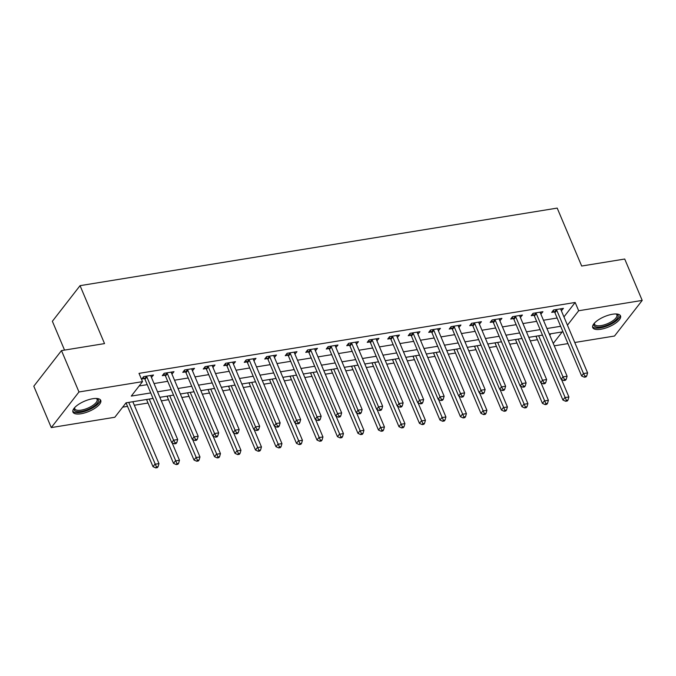 <?xml version="1.0" encoding="UTF-8"?>
<svg xmlns="http://www.w3.org/2000/svg" width="676" height="676" viewBox="0 0 676 676"><rect width="100%" height="100%" fill="white"/><g stroke="black" fill="none" stroke-linecap="round" stroke-linejoin="round"><path stroke-width="1.01" d="M92.688 398.739A15.083 5.56 -22.9 0 1 100.741 400.378A15.083 5.56 -22.9 0 1 95.341 407.983A15.083 5.56 -22.9 0 1 81.01 413.754A15.083 5.56 -22.9 0 1 72.957 412.115A15.083 5.56 -22.9 0 1 78.357 404.518A15.083 5.56 -22.9 0 1 92.688 398.739M612.464 314.247A15.083 5.56 -22.9 0 1 620.517 315.886A15.083 5.56 -22.9 0 1 615.118 323.491A15.083 5.56 -22.9 0 1 600.795 329.263A15.083 5.56 -22.9 0 1 592.742 327.623A15.083 5.56 -22.9 0 1 598.133 320.027A15.083 5.56 -22.9 0 1 612.464 314.247M64.541 350.092L52.373 321.277L80.055 285.661L557.201 208.098L581.681 266.031L624.717 259.035L642.2 300.414L614.509 336.031L574.761 342.495M567.958 343.602L554.261 345.825M122.686 407.138L127.527 406.352M134.321 405.245L148.019 403.014M161.344 400.851L168.518 399.685M181.836 397.522L189.01 396.356M202.335 394.192L209.509 393.026M222.835 390.855L230.001 389.689M243.326 387.525L250.5 386.359M263.826 384.196L270.991 383.03M284.317 380.858L291.491 379.701M304.817 377.529L311.991 376.363M325.308 374.2L332.482 373.034M345.808 370.87L352.982 369.704M366.308 367.533L373.473 366.367M386.799 364.203L393.973 363.037M407.298 360.874L414.464 359.708M427.79 357.536L434.964 356.379M448.289 354.207L455.455 353.041M468.781 350.878L475.955 349.712M489.28 347.548L496.454 346.382M509.772 344.211L516.946 343.045M530.271 340.881L537.445 339.715M153.055 398.434L126.04 402.82L114.819 417.261L51.283 427.587L78.974 391.97L142.509 381.644L131.279 396.085L150.723 392.925M78.974 391.97L61.491 350.59L33.8 386.207L51.283 427.587M549.757 335.152L550.83 333.775M563.945 316.9L575.166 302.468L139.011 373.372L142.509 381.644M139.155 385.962L147.233 384.644M154.035 383.537L167.724 381.315M174.526 380.208L188.224 377.985M195.026 376.878L208.715 374.648M215.517 373.549L229.215 371.318M236.017 370.211L249.706 367.989M256.508 366.882L270.206 364.66M277.008 363.553L290.705 361.322M297.499 360.215L311.197 357.993M317.999 356.886L331.696 354.663M338.499 353.556L352.188 351.326M358.99 350.227L372.687 347.996M379.49 346.889L393.178 344.667M399.981 343.56L413.678 341.338M420.48 340.231L434.178 338M440.972 336.901L454.669 334.671M461.471 333.564L475.169 331.341M481.963 330.234L495.66 328.004M502.462 326.905L516.16 324.674M522.962 323.567L536.651 321.345M543.453 320.238L557.151 318.016M561.376 310.808L563.412 308.374L553.576 309.971L551.7 312.38L554.371 311.949M540.876 314.137L542.921 311.704L533.077 313.309L531.209 315.709L533.879 315.278M520.385 317.475L522.421 315.041L512.585 316.638L510.71 319.047L513.38 318.607M499.885 320.804L501.922 318.371L492.086 319.968L490.218 322.376L492.88 321.945M479.394 324.134L481.43 321.7L471.594 323.297L469.719 325.705L472.389 325.274M458.894 327.471L460.931 325.038L451.095 326.635L449.227 329.043L451.889 328.604M438.403 330.801L440.439 328.367L430.595 329.964L428.728 332.372L431.398 331.941M417.903 334.13L419.94 331.696L410.104 333.293L408.236 335.702L410.898 335.271M397.404 337.459L399.448 335.026L389.604 336.631L387.737 339.031L390.407 338.6M376.912 340.797L378.949 338.363L369.113 339.96L367.237 342.369L369.907 341.929M356.413 344.126L358.457 341.693L348.613 343.29L346.746 345.698L349.407 345.267M335.921 347.456L337.958 345.022L328.122 346.619L326.246 349.027L328.916 348.596M315.422 350.785L317.458 348.351L307.622 349.957L305.755 352.365L308.417 351.926M294.93 354.123L296.967 351.689L287.131 353.286L285.255 355.694L287.925 355.255M274.431 357.452L276.467 355.018L266.631 356.615L264.764 359.024L267.426 358.593M253.931 360.781L255.976 358.348L246.132 359.953L244.264 362.353L246.934 361.922M233.44 364.119L235.476 361.685L225.64 363.282L223.764 365.691L226.435 365.251M212.94 367.448L214.985 365.015L205.141 366.612L203.273 369.02L205.943 368.589M192.449 370.778L194.485 368.344L184.649 369.941L182.774 372.349L185.444 371.918M171.949 374.107L173.986 371.673L164.15 373.279L162.282 375.687L164.944 375.248M151.458 377.445L153.494 375.011L143.658 376.608L141.783 379.016L144.453 378.577M61.491 350.59L104.535 343.594L80.055 285.661M575.166 302.468L578.664 310.749L642.2 300.414M567.443 325.173L578.664 310.749M157.525 391.818L171.222 389.587M178.025 388.489L191.722 386.258M198.516 385.151L212.213 382.929M219.016 381.822L232.713 379.599M239.507 378.492L253.204 376.262M260.006 375.155L273.704 372.932M280.506 371.825L294.195 369.603M300.997 368.496L314.695 366.265M321.497 365.167L335.186 362.936M341.988 361.829L355.686 359.607M362.488 358.5L376.186 356.277M382.979 355.17L396.677 352.94M403.479 351.841L417.176 349.61M423.979 348.503L437.668 346.281M444.47 345.174L458.167 342.952M464.97 341.845L478.659 339.614M485.461 338.507L499.158 336.285M505.961 335.178L519.65 332.955M526.452 331.848L540.149 329.618M546.952 328.519L560.649 326.288M553.255 343.433L562.195 331.924L549.275 334.02M542.473 335.127L528.784 337.358M521.982 338.465L508.284 340.687M501.482 341.794L487.793 344.016M480.991 345.123L467.293 347.354M460.491 348.453L446.794 350.683M440 351.79L426.303 354.013M419.5 355.12L405.803 357.342M399.001 358.449L385.312 360.68M378.509 361.778L364.812 364.009M358.01 365.116L344.321 367.338M337.518 368.445L323.821 370.676M317.019 371.775L303.33 374.005M296.527 375.112L282.83 377.335M276.028 378.442L262.33 380.664M255.536 381.771L241.839 384.002M235.037 385.1L221.339 387.331M214.537 388.438L200.848 390.66M194.046 391.767L180.348 393.99M173.546 395.097L159.857 397.327M560.75 308.898L561.545 310.783M540.251 312.236L541.045 314.112M519.76 315.565L520.554 317.441M499.26 318.895L500.054 320.779M478.76 322.224L479.554 324.108M458.269 325.562L459.063 327.438M437.769 328.891L438.563 330.775M417.278 332.22L418.072 334.105M396.778 335.558L397.572 337.434M376.287 338.887L377.081 340.763M355.787 342.217L356.582 344.101M335.296 345.546L336.09 347.43M314.796 348.884L315.591 350.76M294.297 352.213L295.091 354.097M273.805 355.542L274.6 357.427M253.306 358.88L254.1 360.756M232.814 362.209L233.609 364.085M212.315 365.539L213.109 367.423M191.823 368.868L192.618 370.752M171.324 372.206L172.118 374.082M150.824 375.535L151.618 377.419M556.796 310.335L554.92 312.743L581.63 375.974L583.506 373.566L556.796 310.335A1.935 1.504 37.9 0 0 556.416 309.735L556.247 309.54M585.078 376.245L584.334 377.2L585.974 376.938L586.717 375.974L585.078 376.245L583.506 373.566L587.605 372.899L560.894 309.667A1.935 1.504 37.9 0 1 560.75 309.033L560.742 308.805M554.92 312.743A1.935 1.504 37.9 0 0 554.54 312.143L553.137 310.537M581.63 375.974L584.334 377.2M586.717 375.974L587.605 372.899M535.831 336.209A1.935 1.504 -142.1 0 1 536.212 336.809L562.922 400.04L564.798 397.632L568.896 396.964L561.502 379.473M538.654 335.752L566.37 400.302L565.626 401.265L567.265 401.003L568.009 400.04L566.37 400.302M568.896 396.964L568.009 400.04M565.626 401.265L562.922 400.04M536.296 313.664L534.429 316.072L561.139 379.304L563.007 376.895L536.296 313.664A1.935 1.504 37.9 0 0 535.916 313.072L535.747 312.87M564.587 379.574L563.835 380.537L565.474 380.267L566.226 379.304L564.587 379.574L563.007 376.895L567.105 376.236L540.394 313.005A1.935 1.504 37.9 0 1 540.251 312.363L540.251 312.143M534.429 316.072A1.935 1.504 37.9 0 0 534.048 315.472L532.637 313.875M561.139 379.304L563.835 380.537M566.226 379.304L567.105 376.236M515.805 317.002L513.929 319.402L540.639 382.633L542.515 380.233L515.805 317.002A1.935 1.504 37.9 0 0 515.425 316.402L515.247 316.207M544.087 382.903L543.343 383.867L544.983 383.596L545.726 382.641L544.087 382.903L542.515 380.233L546.614 379.566L519.903 316.334A1.935 1.504 37.9 0 1 519.76 315.692L519.751 315.472M513.929 319.402A1.935 1.504 37.9 0 0 513.549 318.81L512.146 317.205M540.639 382.633L543.343 383.867M545.726 382.641L546.614 379.566M495.305 320.331L493.438 322.739L520.148 385.971L522.016 383.562L495.305 320.331A1.935 1.504 37.9 0 0 494.925 319.731L494.756 319.537M523.596 386.233L522.844 387.196L524.483 386.934L525.235 385.971L523.596 386.233L522.016 383.562L526.114 382.895L499.403 319.663A1.935 1.504 37.9 0 1 499.26 319.03L499.26 318.802M493.438 322.739A1.935 1.504 37.9 0 0 493.058 322.139L491.646 320.534M520.148 385.971L522.844 387.196M525.235 385.971L526.114 382.895M515.34 339.538A1.935 1.504 -142.1 0 1 515.72 340.138L542.431 403.369L544.298 400.961L548.397 400.293L541.011 382.802M518.162 339.082L545.878 403.64L545.126 404.603L546.766 404.332L547.518 403.369L545.878 403.64M548.397 400.293L547.518 403.369M545.126 404.603L542.431 403.369M494.84 342.876A1.935 1.504 -142.1 0 1 495.221 343.467L521.931 406.699L523.807 404.299L527.905 403.631L520.512 386.14M497.663 342.411L525.379 406.969L524.635 407.932L526.274 407.662L527.018 406.699L525.379 406.969M527.905 403.631L527.018 406.699M524.635 407.932L521.931 406.699M474.349 346.205A1.935 1.504 -142.1 0 1 474.729 346.805L501.44 410.036L503.307 407.628L507.406 406.96L500.02 389.469M477.163 345.749L504.887 410.298L504.135 411.261L505.775 411L506.527 410.036L504.887 410.298M507.406 406.96L506.527 410.036M504.135 411.261L501.44 410.036M474.814 323.66L472.938 326.069L499.648 389.3L501.524 386.892L474.814 323.66A1.935 1.504 37.9 0 0 474.434 323.06L474.256 322.866M503.096 389.57L502.352 390.534L503.992 390.263L504.735 389.3L503.096 389.57L501.524 386.892L505.623 386.224L478.912 322.993A1.935 1.504 37.9 0 1 478.769 322.359L478.76 322.139M472.938 326.069A1.935 1.504 37.9 0 0 472.558 325.469L471.155 323.863M499.648 389.3L502.352 390.534M504.735 389.3L505.623 386.224M453.849 349.534A1.935 1.504 -142.1 0 1 454.23 350.134L480.94 413.366L482.808 410.957L486.906 410.29L479.521 392.798M456.672 349.078L484.388 413.636L483.636 414.591L485.283 414.329L486.027 413.366L484.388 413.636M486.906 410.29L486.027 413.366M483.636 414.591L480.94 413.366M616.25 313.977A13.047 4.816 -22.9 0 1 616.36 314.01A13.047 4.816 -22.9 0 1 613.132 322.122A13.047 4.816 -22.9 0 1 599.173 327.142A13.047 4.816 -22.9 0 1 594.297 323.331A13.047 4.816 -22.9 0 1 594.348 323.229M594.534 323.027A12.084 4.462 157.1 0 0 594.593 324.311A12.084 4.462 157.1 0 0 612.253 321.168A12.084 4.462 157.1 0 0 616.85 314.906A12.084 4.462 157.1 0 0 615.971 313.968M592.573 326.77A14.982 5.526 157.1 0 0 614.171 322.376A14.982 5.526 157.1 0 0 620.019 315.168M96.474 398.468A13.047 4.816 -22.9 0 1 96.584 398.502A13.047 4.816 -22.9 0 1 95.451 405.059A13.047 4.816 -22.9 0 1 81.238 411.422A13.047 4.816 -22.9 0 1 74.512 407.822A13.047 4.816 -22.9 0 1 74.571 407.721M74.757 407.518A12.084 4.462 157.1 0 0 74.808 408.803A12.084 4.462 157.1 0 0 81.264 410.112A12.084 4.462 157.1 0 0 92.747 405.482A12.084 4.462 157.1 0 0 97.074 399.398A12.084 4.462 157.1 0 0 96.195 398.46M72.788 411.261A14.982 5.526 157.1 0 0 80.495 412.385A14.982 5.526 157.1 0 0 100.242 399.66M454.314 326.998L452.447 329.398L479.157 392.629L481.025 390.229L454.314 326.998A1.935 1.504 37.9 0 0 453.934 326.398L453.765 326.195M482.605 392.9L481.853 393.863L483.492 393.593L484.244 392.629L482.605 392.9L481.025 390.229L485.123 389.562L458.412 326.331A1.935 1.504 37.9 0 1 458.269 325.688L458.269 325.469M452.447 329.398A1.935 1.504 37.9 0 0 452.067 328.798L450.655 327.201M479.157 392.629L481.853 393.863M484.244 392.629L485.123 389.562M433.815 330.327L431.947 332.736L458.658 395.967L460.525 393.559L433.815 330.327A1.935 1.504 37.9 0 0 433.443 329.727L433.265 329.533M462.105 396.229L461.353 397.192L463.001 396.93L463.744 395.967L462.105 396.229L460.525 393.559L464.623 392.891L437.921 329.66A1.935 1.504 37.9 0 1 437.778 329.026L437.769 328.798M431.947 332.736A1.935 1.504 37.9 0 0 431.567 332.136L430.156 330.53M458.658 395.967L461.353 397.192M463.744 395.967L464.623 392.891M413.323 333.657L411.447 336.065L438.158 399.296L440.034 396.888L413.323 333.657A1.935 1.504 37.9 0 0 412.943 333.057L412.774 332.862M441.614 399.567L440.862 400.522L442.501 400.26L443.253 399.296L441.614 399.567L440.034 396.888L444.132 396.22L417.422 332.989A1.935 1.504 37.9 0 1 417.278 332.355L417.278 332.127M411.447 336.065A1.935 1.504 37.9 0 0 411.076 335.465L409.664 333.86M438.158 399.296L440.862 400.522M443.253 399.296L444.132 396.22M392.824 336.986L390.956 339.394L417.667 402.626L419.534 400.217L392.824 336.986A1.935 1.504 37.9 0 0 392.443 336.394L392.274 336.192M421.114 402.896L420.362 403.859L422.001 403.589L422.753 402.626L421.114 402.896L419.534 400.217L423.632 399.558L396.922 336.327A1.935 1.504 37.9 0 1 396.787 335.685L396.778 335.465M390.956 339.394A1.935 1.504 37.9 0 0 390.576 338.794L389.165 337.197M417.667 402.626L420.362 403.859M422.753 402.626L423.632 399.558M372.332 340.324L370.456 342.724L397.167 405.955L399.043 403.555L372.332 340.324A1.935 1.504 37.9 0 0 371.952 339.724L371.775 339.529M400.615 406.225L399.871 407.189L401.51 406.918L402.254 405.963L400.615 406.225L399.043 403.555L403.141 402.888L376.431 339.656A1.935 1.504 37.9 0 1 376.287 339.014L376.279 338.794M370.456 342.724A1.935 1.504 37.9 0 0 370.076 342.132L368.673 340.527M397.167 405.955L399.871 407.189M402.254 405.963L403.141 402.888M433.358 352.864A1.935 1.504 -142.1 0 1 433.73 353.464L460.44 416.695L462.316 414.287L466.415 413.627L459.021 396.128M436.172 352.407L463.897 416.965L463.144 417.929L464.784 417.658L465.536 416.695L463.897 416.965M466.415 413.627L465.536 416.695M463.144 417.929L460.44 416.695M412.859 356.201A1.935 1.504 -142.1 0 1 413.239 356.793L439.949 420.024L441.817 417.624L445.915 416.957L438.53 399.465M415.681 355.737L443.397 420.295L442.645 421.258L444.284 420.987L445.036 420.033L443.397 420.295M445.915 416.957L445.036 420.033M442.645 421.258L439.949 420.024M392.367 359.531A1.935 1.504 -142.1 0 1 392.739 360.131L419.45 423.362L421.325 420.954L425.424 420.286L418.03 402.795M395.181 359.074L422.897 423.624L422.154 424.587L423.793 424.325L424.536 423.362L422.897 423.624M425.424 420.286L424.536 423.362M422.154 424.587L419.45 423.362M371.868 362.86A1.935 1.504 -142.1 0 1 372.248 363.46L398.958 426.691L400.826 424.283L404.924 423.615L397.539 406.124M374.69 362.404L402.406 426.962L401.654 427.925L403.293 427.654L404.045 426.691L402.406 426.962M404.924 423.615L404.045 426.691M401.654 427.925L398.958 426.691M351.368 366.198A1.935 1.504 -142.1 0 1 351.748 366.789L378.459 430.02L380.334 427.612L384.433 426.953L377.039 409.462M354.19 365.733L381.906 430.291L381.163 431.254L382.802 430.984L383.545 430.02L381.906 430.291M384.433 426.953L383.545 430.02M381.163 431.254L378.459 430.02M351.833 343.653L349.965 346.061L376.676 409.293L378.543 406.884L351.833 343.653A1.935 1.504 37.9 0 0 351.452 343.053L351.283 342.859M380.123 409.555L379.371 410.518L381.01 410.256L381.763 409.293L380.123 409.555L378.543 406.884L382.641 406.217L355.931 342.985A1.935 1.504 37.9 0 1 355.787 342.352L355.787 342.124M349.965 346.061A1.935 1.504 37.9 0 0 349.585 345.461L348.174 343.856M376.676 409.293L379.371 410.518M381.763 409.293L382.641 406.217M330.877 369.527A1.935 1.504 -142.1 0 1 331.257 370.127L357.967 433.358L359.835 430.95L363.933 430.282L356.548 412.791M333.699 369.071L361.415 433.62L360.663 434.583L362.302 434.322L363.054 433.358L361.415 433.62M363.933 430.282L363.054 433.358M360.663 434.583L357.967 433.358M331.341 346.982L329.465 349.391L356.176 412.622L358.052 410.214L331.341 346.982A1.935 1.504 37.9 0 0 330.961 346.382L330.784 346.188M359.624 412.892L358.88 413.856L360.519 413.585L361.263 412.622L359.624 412.892L358.052 410.214L362.15 409.546L335.44 346.315A1.935 1.504 37.9 0 1 335.296 345.681L335.288 345.461M329.465 349.391A1.935 1.504 37.9 0 0 329.085 348.791L327.683 347.185M356.176 412.622L358.88 413.856M361.263 412.622L362.15 409.546M310.377 372.856A1.935 1.504 -142.1 0 1 310.757 373.456L337.468 436.688L339.335 434.279L343.442 433.612L336.048 416.12M313.199 372.4L340.915 436.95L340.172 437.913L341.811 437.651L342.555 436.688L340.915 436.95M343.442 433.612L342.555 436.688M340.172 437.913L337.468 436.688M310.842 350.312L308.974 352.72L335.685 415.951L337.552 413.551L310.842 350.312A1.935 1.504 37.9 0 0 310.461 349.72L310.292 349.517M339.132 416.222L338.38 417.185L340.02 416.915L340.772 415.951L339.132 416.222L337.552 413.551L341.65 412.884L314.94 349.653A1.935 1.504 37.9 0 1 314.796 349.01L314.796 348.791M308.974 352.72A1.935 1.504 37.9 0 0 308.594 352.12L307.183 350.523M335.685 415.951L338.38 417.185M340.772 415.951L341.65 412.884M289.886 376.186A1.935 1.504 -142.1 0 1 290.266 376.785L316.968 440.017L318.844 437.609L322.942 436.941L315.557 419.45M292.7 375.729L320.424 440.287L319.672 441.251L321.311 440.98L322.063 440.017L320.424 440.287M322.942 436.941L322.063 440.017M319.672 441.251L316.968 440.017M290.35 353.649L288.475 356.058L315.185 419.289L317.052 416.881L290.35 353.649A1.935 1.504 37.9 0 0 289.97 353.049L289.793 352.855M318.633 419.551L317.889 420.514L319.528 420.252L320.272 419.289L318.633 419.551L317.052 416.881L321.159 416.213L294.449 352.982A1.935 1.504 37.9 0 1 294.305 352.348L294.297 352.12M288.475 356.058A1.935 1.504 37.9 0 0 288.094 355.458L286.692 353.852M315.185 419.289L317.889 420.514M320.272 419.289L321.159 416.213M269.386 379.523A1.935 1.504 -142.1 0 1 269.766 380.115L296.477 443.346L298.344 440.946L302.442 440.279L295.057 422.787M272.208 379.059L299.924 443.617L299.172 444.58L300.812 444.309L301.564 443.355L299.924 443.617M302.442 440.279L301.564 443.355M299.172 444.58L296.477 443.346M269.851 356.979L267.983 359.387L294.685 422.618L296.561 420.21L269.851 356.979A1.935 1.504 37.9 0 0 269.47 356.379L269.301 356.184M298.141 422.889L297.389 423.844L299.029 423.582L299.781 422.618L298.141 422.889L296.561 420.21L300.659 419.542L273.949 356.311A1.935 1.504 37.9 0 1 273.805 355.677L273.805 355.449M267.983 359.387A1.935 1.504 37.9 0 0 267.603 358.787L266.192 357.181M294.685 422.618L297.389 423.844M299.781 422.618L300.659 419.542M248.895 382.853A1.935 1.504 -142.1 0 1 249.267 383.453L275.977 446.684L277.853 444.276L281.951 443.608L274.557 426.117M251.709 382.396L279.425 446.946L278.681 447.909L280.32 447.647L281.064 446.684L279.425 446.946M281.951 443.608L281.064 446.684M278.681 447.909L275.977 446.684M249.351 360.308L247.484 362.716L274.194 425.948L276.061 423.539L249.351 360.308A1.935 1.504 37.9 0 0 248.971 359.708L248.802 359.514M277.642 426.218L276.89 427.181L278.529 426.911L279.281 425.948L277.642 426.218L276.061 423.539L280.16 422.872L253.449 359.64A1.935 1.504 37.9 0 1 253.314 359.007L253.306 358.787M247.484 362.716A1.935 1.504 37.9 0 0 247.103 362.116L245.692 360.511M274.194 425.948L276.89 427.181M279.281 425.948L280.16 422.872M228.395 386.182A1.935 1.504 -142.1 0 1 228.775 386.782L255.486 450.013L257.353 447.605L261.451 446.937L254.066 429.446M231.217 385.726L258.933 450.284L258.181 451.247L259.821 450.977L260.573 450.013L258.933 450.284M261.451 446.937L260.573 450.013M258.181 451.247L255.486 450.013M228.86 363.646L226.984 366.046L253.694 429.277L255.57 426.877L228.86 363.646A1.935 1.504 37.9 0 0 228.48 363.046L228.311 362.851M257.142 429.547L256.398 430.511L258.038 430.24L258.781 429.285L257.142 429.547L255.57 426.877L259.668 426.21L232.958 362.978A1.935 1.504 37.9 0 1 232.814 362.336L232.806 362.116M226.984 366.046A1.935 1.504 37.9 0 0 226.604 365.454L225.201 363.849M253.694 429.277L256.398 430.511M258.781 429.285L259.668 426.21M208.36 366.975L206.493 369.383L233.203 432.615L235.071 430.206L208.36 366.975A1.935 1.504 37.9 0 0 207.98 366.375L207.811 366.181M236.651 432.877L235.899 433.84L237.538 433.578L238.29 432.615L236.651 432.877L235.071 430.206L239.169 429.539L212.458 366.308A1.935 1.504 37.9 0 1 212.323 365.674L212.315 365.446M206.493 369.383A1.935 1.504 37.9 0 0 206.112 368.783L204.701 367.178M233.203 432.615L235.899 433.84M238.29 432.615L239.169 429.539M187.869 370.304L185.993 372.713L212.703 435.944L214.579 433.536L187.869 370.304A1.935 1.504 37.9 0 0 187.489 369.704L187.311 369.51M216.151 436.214L215.407 437.178L217.047 436.907L217.79 435.944L216.151 436.214L214.579 433.536L218.678 432.868L191.967 369.637A1.935 1.504 37.9 0 1 191.823 369.003L191.815 368.775M185.993 372.713A1.935 1.504 37.9 0 0 185.613 372.113L184.21 370.507M212.703 435.944L215.407 437.178M217.79 435.944L218.678 432.868M167.369 373.634L165.502 376.042L192.212 439.273L194.08 436.865L167.369 373.634A1.935 1.504 37.9 0 0 166.989 373.042L166.82 372.839M195.66 439.544L194.908 440.507L196.547 440.237L197.299 439.273L195.66 439.544L194.08 436.865L198.178 436.206L171.467 372.975A1.935 1.504 37.9 0 1 171.324 372.332L171.324 372.113M165.502 376.042A1.935 1.504 37.9 0 0 165.121 375.442L163.71 373.845M192.212 439.273L194.908 440.507M197.299 439.273L198.178 436.206M207.895 389.52A1.935 1.504 -142.1 0 1 208.276 390.111L234.986 453.342L236.862 450.934L240.96 450.275L233.566 432.784M210.718 389.055L238.434 453.613L237.69 454.576L239.329 454.306L240.073 453.342L238.434 453.613M240.96 450.275L240.073 453.342M237.69 454.576L234.986 453.342M187.404 392.849A1.935 1.504 -142.1 0 1 187.784 393.449L214.495 456.68L216.362 454.272L220.46 453.604L213.075 436.113M190.226 392.393L217.942 456.942L217.19 457.905L218.83 457.644L219.582 456.68L217.942 456.942M220.46 453.604L219.582 456.68M217.19 457.905L214.495 456.68M166.904 396.178A1.935 1.504 -142.1 0 1 167.285 396.778L193.995 460.01L195.871 457.601L199.969 456.934L192.576 439.442M169.727 395.722L197.443 460.272L196.699 461.235L198.338 460.973L199.082 460.01L197.443 460.272M199.969 456.934L199.082 460.01M196.699 461.235L193.995 460.01M146.413 399.508A1.935 1.504 -142.1 0 1 146.793 400.107L173.504 463.339L175.371 460.931L179.47 460.263L172.084 442.772M149.235 399.051L176.951 463.609L176.199 464.573L177.839 464.302L178.591 463.339L176.951 463.609M179.47 460.263L178.591 463.339M176.199 464.573L173.504 463.339M146.878 376.971L145.002 379.38L171.712 442.611L173.588 440.203L146.878 376.971A1.935 1.504 37.9 0 0 146.498 376.371L146.32 376.177M175.16 442.873L174.416 443.836L176.056 443.574L176.799 442.611L175.16 442.873L173.588 440.203L177.687 439.535L150.976 376.304A1.935 1.504 37.9 0 1 150.832 375.662L150.824 375.442M145.002 379.38A1.935 1.504 37.9 0 0 144.622 378.78L143.219 377.174M171.712 442.611L174.416 443.836M176.799 442.611L177.687 439.535M125.973 402.913A1.935 1.504 -142.1 0 1 126.294 403.437L153.004 466.668L154.872 464.268L158.978 463.601L132.834 401.721M128.736 402.381L156.452 466.939L155.708 467.902L157.347 467.631L158.091 466.668L156.452 466.939M158.978 463.601L158.091 466.668M155.708 467.902L153.004 466.668M556.416 309.735L554.54 312.143M536.212 336.809L536.803 336.048M535.916 313.072L534.048 315.472M515.425 316.402L513.549 318.81M494.925 319.731L493.058 322.139M515.72 340.138L516.303 339.386M495.221 343.467L495.812 342.715M474.729 346.805L475.312 346.044M474.434 323.06L472.558 325.469M454.23 350.134L454.813 349.382M453.934 326.398L452.067 328.798M433.443 329.727L431.567 332.136M412.943 333.057L411.076 335.465M392.443 336.394L390.576 338.794M371.952 339.724L370.076 342.132M433.73 353.464L434.322 352.711M413.239 356.793L413.822 356.041M392.739 360.131L393.331 359.37M372.248 363.46L372.831 362.708M351.748 366.789L352.34 366.037M351.452 343.053L349.585 345.461M331.257 370.127L331.84 369.366M330.961 346.382L329.085 348.791M310.757 373.456L311.349 372.704M310.461 349.72L308.594 352.12M290.266 376.785L290.849 376.033M289.97 353.049L288.094 355.458M269.766 380.115L270.349 379.363M269.47 356.379L267.603 358.787M249.267 383.453L249.858 382.692M248.971 359.708L247.103 362.116M228.775 386.782L229.358 386.03M228.48 363.046L226.604 365.454M207.98 366.375L206.112 368.783M187.489 369.704L185.613 372.113M166.989 373.042L165.121 375.442M208.276 390.111L208.867 389.359M187.784 393.449L188.367 392.688M167.285 396.778L167.876 396.026M146.793 400.107L147.376 399.355M146.498 376.371L144.622 378.78M126.294 403.437L126.877 402.685"/></g></svg>
